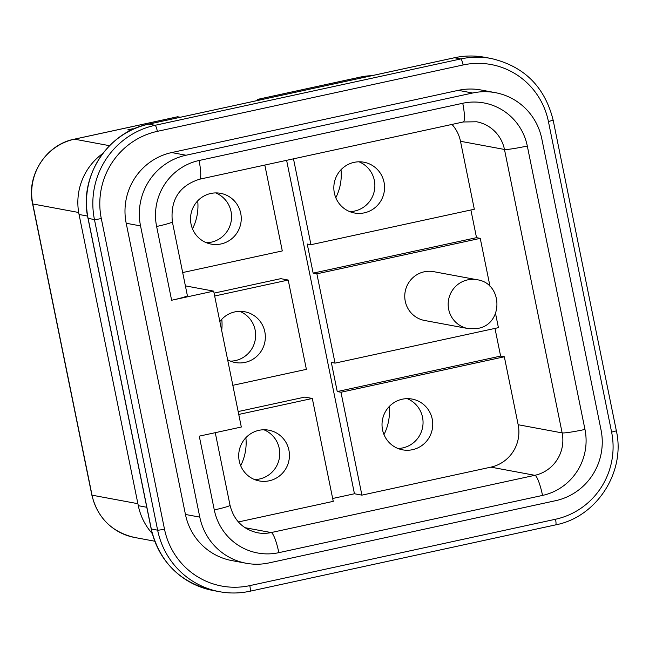 <?xml version="1.0" encoding="UTF-8"?>
<svg xmlns="http://www.w3.org/2000/svg" width="649" height="649" viewBox="0 0 649 649"><rect width="100%" height="100%" fill="white"/><g stroke="black" fill="none" stroke-linecap="round" stroke-linejoin="round"><path stroke-width="0.97" d="M221.788 319.276A49.657 48.748 -79.5 0 1 221.682 330.536M245.006 527.694L271.168 532.561A35.752 35.095 100.5 0 1 257.523 532.764C243.026 529.438 233.851 520.279 230.022 505.271A19.868 1.444 168.5 0 1 214.284 509.919A55.619 54.597 100.5 0 0 278.843 552.664L542.532 495.422A55.619 54.597 100.5 0 0 584.968 429.443L527.304 146.009A55.619 54.597 100.5 0 0 462.745 103.264L199.056 160.506A55.619 54.597 100.5 0 0 156.62 226.477L171.628 300.252L213.667 291.125L185.387 285.868M213.667 291.125L241.314 427.026L199.275 436.144L214.284 509.919M361.907 495.138L340.968 392.247L504.338 356.78L518.162 424.73A35.752 35.095 100.5 0 1 490.879 467.142L361.907 495.138L354.451 493.759L332.661 498.489M238.751 414.443L312.307 398.47L333.245 501.361L238.378 521.958M402.242 399.216A25.822 25.352 100.5 0 0 382.018 424.844A25.822 25.352 100.5 0 0 402.656 449.846A25.822 25.352 100.5 0 0 412.513 449.692A25.822 25.352 100.5 0 0 432.745 424.065A25.822 25.352 100.5 0 0 412.099 399.07A25.822 25.352 100.5 0 0 402.242 399.216M397.902 448.459A25.822 25.352 100.5 0 0 402.826 447.891A25.822 25.352 100.5 0 0 422.953 424.787A25.822 25.352 100.5 0 0 407.158 398.648M210.747 193.483A25.822 25.352 100.5 0 0 190.522 219.111A25.822 25.352 100.5 0 0 211.168 244.105A25.822 25.352 100.5 0 0 221.017 243.959A25.822 25.352 100.5 0 0 241.25 218.332A25.822 25.352 100.5 0 0 220.603 193.329A25.822 25.352 100.5 0 0 210.747 193.483M264.824 165.057L282.291 250.928L182.677 272.556M206.414 242.726A25.822 25.352 100.5 0 0 211.331 242.158A25.822 25.352 100.5 0 0 231.458 219.054A25.822 25.352 100.5 0 0 215.671 192.915M227.629 359.765A25.822 25.352 100.5 0 0 235.263 362.531A25.822 25.352 100.5 0 0 245.111 362.377A25.822 25.352 100.5 0 0 265.344 336.758A25.822 25.352 100.5 0 0 244.697 311.755A25.822 25.352 100.5 0 0 234.841 311.901A25.822 25.352 100.5 0 0 219.857 321.563M230.509 361.144A25.822 25.352 100.5 0 0 235.425 360.576A25.822 25.352 100.5 0 0 255.552 337.48A25.822 25.352 100.5 0 0 239.765 311.342M451.98 124.421A35.752 35.095 100.5 0 1 460.498 141.287L474.322 209.238L310.952 244.705L293.486 158.835M340.968 392.247L337.245 391.558L331.323 362.434L335.046 363.124L316.874 273.821L480.244 238.361L476.52 237.664L470.89 209.984M480.244 238.361L490.044 286.517M495.544 313.54L498.416 327.664L335.046 363.124M494.984 328.41L500.614 356.09L504.338 356.78M258.935 430.328A25.822 25.352 100.5 0 0 238.71 455.955A25.822 25.352 100.5 0 0 259.357 480.958A25.822 25.352 100.5 0 0 269.205 480.804A25.822 25.352 100.5 0 0 289.438 455.176A25.822 25.352 100.5 0 0 268.791 430.182A25.822 25.352 100.5 0 0 258.935 430.328M254.603 479.57A25.822 25.352 100.5 0 0 259.519 479.003A25.822 25.352 100.5 0 0 279.646 455.898A25.822 25.352 100.5 0 0 263.859 429.76M171.628 300.252A19.868 1.444 -11.5 0 0 187.366 295.595L172.358 221.828A19.868 1.444 -11.5 0 1 156.62 226.477M477.096 279.735L433.678 271.663A24.832 24.37 100.5 0 0 424.203 271.809A24.832 24.37 100.5 0 0 404.757 296.447A24.832 24.37 100.5 0 0 424.608 320.484L468.018 328.556L477.826 328.41C503.673 324.297 503.137 283.134 477.096 279.735A24.832 24.37 100.5 0 0 467.621 279.881A24.832 24.37 100.5 0 0 448.167 304.519A24.832 24.37 100.5 0 0 468.018 328.556M214.657 296.017L288.213 280.043L306.385 369.346L232.829 385.319M354.054 162.372A25.822 25.352 100.5 0 0 333.829 187.999A25.822 25.352 100.5 0 0 354.476 212.994A25.822 25.352 100.5 0 0 364.324 212.848A25.822 25.352 100.5 0 0 384.557 187.22A25.822 25.352 100.5 0 0 363.911 162.218A25.822 25.352 100.5 0 0 354.054 162.372M286.615 160.327L354.451 493.759M316.874 273.821L313.151 273.132L476.52 237.664M310.952 244.705L307.228 244.008L313.151 273.132M312.307 398.47L304.86 397.083L238.167 411.563M214.073 293.137L280.766 278.664L288.213 280.043M337.245 391.558L500.614 356.09M197.702 200.849A49.657 48.748 -79.5 0 1 192.493 228.854M245.882 437.702A49.657 48.748 -79.5 0 1 240.682 465.706M152.28 533.567A59.594 58.499 -79.5 0 1 138.302 505.693L79.056 214.486A59.594 58.499 -79.5 0 1 102.785 153.505M349.722 211.615A25.822 25.352 100.5 0 0 354.638 211.047A25.822 25.352 100.5 0 0 374.765 187.942A25.822 25.352 100.5 0 0 358.978 161.804M341.001 169.738A49.657 48.748 -79.5 0 1 335.801 197.742M132.729 129.451L132.599 128.802L127.821 129.832L130.765 130.384M132.599 128.802L133.71 129.005M257.215 100.563A9.93 1.752 77.8 0 1 257.767 99.346A9.93 1.752 77.8 0 1 257.896 99.346L260.557 99.841M177.396 116.82A9.93 1.752 77.8 0 1 177.51 116.771A9.93 1.752 77.8 0 1 177.648 116.771L180.3 117.258M171.669 152.564L458.283 90.341A59.594 58.499 -79.5 0 1 481.023 89.992L495.365 92.661A59.594 58.499 -79.5 0 1 541.801 138.805L601.047 430.011A59.594 58.499 -79.5 0 1 555.576 500.695L268.962 562.918A59.594 58.499 -79.5 0 1 246.222 563.267A59.594 58.499 -79.5 0 1 199.787 517.123L185.444 514.454L126.198 223.248A59.594 58.499 -79.5 0 1 171.669 152.564L186.02 155.233L472.626 93.01A59.594 58.499 -79.5 0 1 495.365 92.661M389.189 406.59A49.657 48.748 -79.5 0 1 383.989 434.595M246.222 563.267L231.88 560.598A59.594 58.499 -79.5 0 1 185.444 514.454M199.787 517.123L140.541 225.917A59.594 58.499 -79.5 0 1 186.02 155.233M527.304 146.009A19.868 1.444 168.5 0 1 504.468 149.457A35.752 35.095 100.5 0 0 476.609 121.777L463.232 121.98A19.868 3.505 77.8 0 0 462.745 103.264M542.532 495.422A19.868 3.505 -102.2 0 0 534.849 475.311A35.752 35.095 100.5 0 0 562.139 432.899L504.468 149.457L460.498 141.287M584.968 429.443A19.868 1.444 168.5 0 1 562.139 432.899L518.162 424.73M278.843 552.664A19.868 3.505 77.8 0 0 271.168 532.561L534.849 475.311L490.879 467.142M199.056 160.506A19.868 3.505 77.8 0 1 199.551 179.221L463.232 121.98M177.648 116.771L74.465 139.17L109.559 145.692M360.82 77.004A9.93 1.752 77.8 0 1 360.941 76.947L371.569 75.738A54.63 53.624 100.5 0 0 361.079 76.947L363.732 77.442M257.767 99.346L360.941 76.947A9.93 1.752 77.8 0 1 361.079 76.947L257.896 99.346M472.626 93.01L458.283 90.341M137.896 503.697L92.028 495.171L32.783 203.964A9.93 0.722 168.5 0 1 32.604 203.867C26.09 175.538 46.047 144.549 74.335 139.17A9.93 1.752 77.8 0 1 74.465 139.17A54.63 53.624 100.5 0 0 32.783 203.964L78.683 212.491M134.594 537.469C111.847 532.131 97.601 517.999 91.85 495.073A9.93 0.722 168.5 0 0 92.028 495.171A54.63 53.624 100.5 0 0 134.594 537.469L154.73 541.209M146.788 507.275L138.302 505.693M87.574 216.068L79.056 214.486M140.541 225.917L126.198 223.248M548.405 121.452A73.499 72.144 100.5 0 0 463.094 64.973L157.374 131.341A5.963 1.055 -102.2 0 0 155.07 125.306L148.735 124.129A79.454 77.994 100.5 0 0 88.11 218.38L94.446 219.557A79.454 77.994 100.5 0 1 155.07 125.306L460.79 58.937A79.454 77.994 100.5 0 1 491.106 58.475C524.092 66.214 544.762 86.739 553.126 120.057A5.963 0.43 -11.5 0 1 548.405 121.452L611.601 432.072A5.963 0.43 -11.5 0 0 616.323 430.676L553.126 120.057M463.094 64.973A5.963 1.055 -102.2 0 0 460.79 58.937L454.454 57.761A5.963 1.055 -102.2 0 0 454.381 57.761C464.489 55.587 474.622 55.433 484.771 57.299A79.454 77.994 100.5 0 0 454.454 57.761L148.735 124.129A5.963 1.055 -102.2 0 0 148.662 124.129L454.381 57.761A5.963 1.055 -102.2 0 0 454.308 57.793M87.996 218.324L151.193 528.943A5.963 0.43 168.5 0 0 151.306 529L88.11 218.38A5.963 0.43 168.5 0 1 87.996 218.324C78.513 177.08 107.572 131.942 148.662 124.129M249.8 585.625A5.963 1.055 77.8 0 1 249.946 591.239L555.666 524.871A5.963 1.055 77.8 0 0 555.52 519.249L249.8 585.625A73.499 72.144 100.5 0 1 164.489 529.138A5.963 0.43 168.5 0 1 157.642 530.176L151.306 529A79.454 77.994 100.5 0 0 213.213 590.525C180.235 582.786 159.557 562.261 151.193 528.943M157.374 131.341A73.499 72.144 100.5 0 0 101.293 218.518A5.963 0.43 168.5 0 1 94.446 219.557L157.642 530.176A79.454 77.994 100.5 0 0 219.549 591.701A79.454 77.994 100.5 0 0 249.865 591.239A5.963 1.055 77.8 0 0 249.946 591.239C239.83 593.413 229.697 593.567 219.549 591.701L213.213 590.525M616.323 430.676C625.814 471.92 596.755 517.058 555.666 524.871A5.963 1.055 77.8 0 1 555.585 524.871M555.52 519.249A73.499 72.144 100.5 0 0 611.601 432.072M164.489 529.138L101.293 218.518M230.022 505.271L215.257 432.68M199.551 179.221C179.238 185.719 170.176 199.916 172.358 221.828M74.335 139.17L177.51 116.771M91.85 495.073L32.604 203.867M484.771 57.299L491.106 58.475"/></g></svg>
